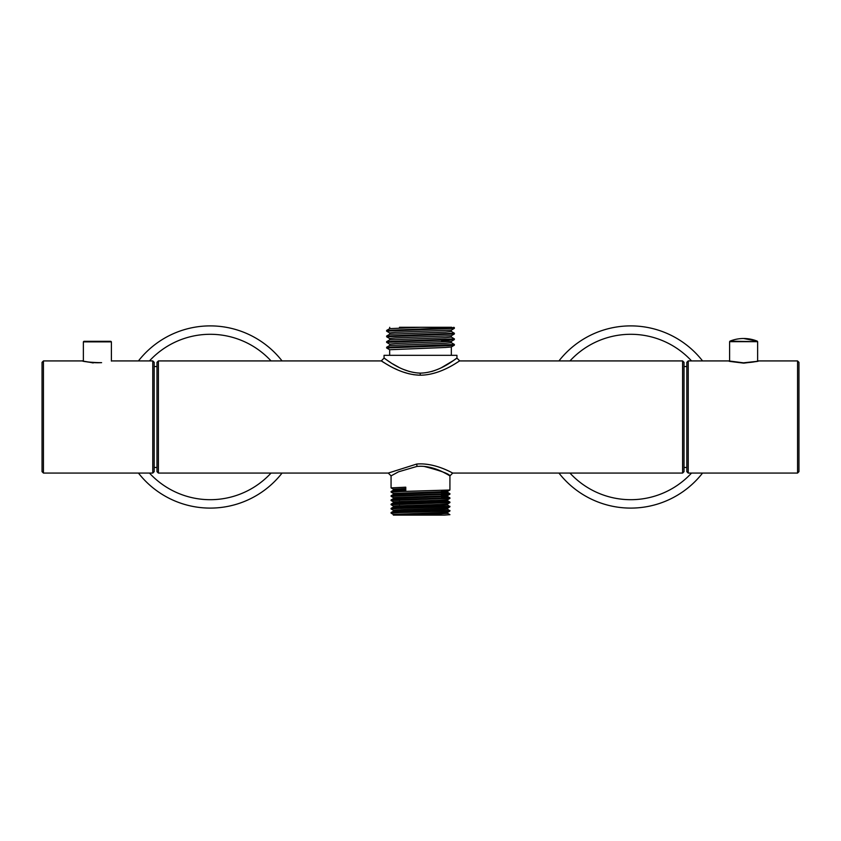 <?xml version="1.0" encoding="UTF-8"?>
<svg xmlns="http://www.w3.org/2000/svg" width="841" height="841" viewBox="0 0 841 841"><rect width="100%" height="100%" fill="white"/><g stroke="black" fill="none" stroke-linecap="round" stroke-linejoin="round"><path stroke-width="1.26" d="M684.017 362.334L684.017 471.664L682.608 473.062L682.608 360.926L684.017 362.334M686.813 416.999L686.813 362.334L688.222 360.926L688.222 473.062L686.813 471.664L686.813 416.999M154.187 362.334L154.187 471.664L152.778 473.062L152.778 360.926L154.187 362.334M156.983 416.999L156.983 362.334L158.392 360.926L158.392 473.062L156.983 471.664L156.983 416.999M42.05 416.999L42.05 362.334L43.448 360.926L43.448 473.062L42.05 471.664L42.05 416.999L42.05 471.664M798.95 362.334L798.95 471.664L797.552 473.062L797.552 360.926L798.95 362.334M83.364 341.866L83.932 341.309L110.844 341.309L111.401 341.866L83.364 341.866L83.364 361.094M797.552 360.926L758.466 360.926C757.815 360.642 756.301 362.376 743.476 362.807L743.476 362.828C724.374 360.694 724.469 360.8 743.749 363.133C762.85 360.789 762.766 360.694 743.476 362.828L728.769 360.926L688.222 360.926M101.519 362.671L101.603 362.66C83.301 362.597 74.628 359.16 93.172 362.955M420.426 373.12L417.714 373.015M409.535 371.554L403.228 369.336M398.75 367.254L392.6 363.817M391.012 362.828L385.756 359.328M384.757 358.623L384.053 358.129L381.257 360.926L158.392 360.926M420.5 373.12C400.295 372.626 384.326 357.541 384.053 358.129C384.232 357.478 400.095 372.458 420.227 373.12L420.5 373.12C440.705 372.616 456.631 357.562 456.947 358.129C456.789 357.467 440.968 372.405 420.868 373.12M420.206 375.202C399.275 374.823 381.267 360.305 381.257 360.926C381.74 360.61 399.895 375.17 420.899 375.202C441.809 374.75 459.68 360.347 459.743 360.926C459.312 360.579 441.22 375.118 420.206 375.202L420.227 373.12M381.94 361.357L384.39 362.87M386.303 364.016L389.068 365.593M394.513 368.432L397.089 369.63M402.871 371.953L409.294 373.867M413.646 374.697L419.249 375.191M424.064 466.408C440.716 470.781 449.325 473.914 449.882 475.838C448.968 475.564 436.111 466.313 420.5 466.25L417.031 466.398L398.581 471.79L391.065 475.869L388.258 473.062L416.694 464.053C433.851 462.518 450.324 471.906 452.49 472.936C454.865 474.524 441.02 465.409 424.4 464.053M138.439 360.926A91.112 91.112 0 0 1 282.061 360.926M558.939 360.926A91.112 91.112 0 0 1 702.561 360.926M384.053 358.129L384.053 355.322L456.947 355.322L456.947 358.129L455.307 359.286M455.286 359.307L454.55 359.811M454.056 360.158L441.525 367.622M434.818 370.482L431.643 371.501M441.525 340.573L451.333 341.309M451.302 337.062L454.371 338.849L454.34 339.596L451.302 341.351L395.554 343.548L389.667 344.106L389.667 345.493L445.446 343.265L451.333 342.707L451.333 341.33M454.34 345.199L451.302 346.955L445.446 347.47L389.667 349.719L386.629 347.964L386.66 347.228L454.371 344.463L454.34 345.199L447.906 345.725L386.629 347.964M453.804 327.286L454.34 328.379L451.302 330.135L395.554 332.332L389.667 332.899L389.667 334.276M451.333 330.114L451.333 331.491L445.446 332.058L389.698 334.255L386.66 336.011L386.66 336.789L454.34 333.982L454.371 333.246L386.66 336.011M454.34 333.982L451.302 335.738L395.554 337.945L389.667 338.502L389.667 339.88M451.333 335.717L451.333 337.104L445.446 337.661L389.698 339.859L386.629 341.656L386.66 342.392L389.698 344.148M399.475 327.286L420.5 327.286L389.698 328.652L386.629 330.439L386.66 331.186L389.698 332.941M399.475 498.072L393.367 497.641L391.065 496.295L449.914 494.214L449.914 493.646L441.525 493.152M391.065 496.295L391.086 495.748L399.685 495.244L449.935 493.667L447.633 492.321L441.525 491.89M393.367 493.436L391.065 492.09L399.685 491.565L449.914 490.009L449.935 475.869L452.742 473.062L682.608 473.062M431.78 467.775L437.867 469.793M443.27 472.211L446.571 473.935M447.759 474.597L449.63 475.68M393.399 515.112L439.706 513.904L447.654 513.378L447.654 512.327L393.346 514.429L393.346 515.112L444.384 515.112L449.914 514.671L447.633 513.346L441.525 512.915M444.384 515.112L449.935 514.692M393.367 514.461L391.065 513.115L399.685 512.59L449.914 511.034L447.633 509.141M391.065 513.115L391.086 512.568L399.685 512.064L449.935 510.487M393.367 510.256L391.065 508.91L399.685 508.385L449.914 506.829L447.633 504.936M391.065 508.91L391.086 508.363L399.685 507.859L449.935 506.282M399.475 506.482L393.367 506.051L391.065 504.705L449.914 502.624L449.914 502.056L441.525 501.562M391.065 504.705L391.086 504.158L399.685 503.654L449.935 502.077L447.633 500.731M399.475 502.277L393.367 501.846L391.065 500.5L449.914 498.419L449.914 497.851L441.525 497.357M391.065 500.5L391.086 499.953L399.685 499.449L449.935 497.872L447.633 496.526L441.525 496.095M393.367 489.231L391.065 487.885L405.783 487.191L405.783 490.871L391.065 491.565L393.367 490.219L405.783 489.588M451.806 327.286L420.5 327.286M454.371 327.643L386.66 330.408M451.302 331.449L454.371 333.246M454.371 338.849L386.66 341.614M454.34 328.379L386.629 331.144M454.34 339.596L386.629 342.361M391.086 512.568L393.367 511.244L439.706 509.699L447.654 509.173L447.654 508.122M391.086 508.363L393.367 507.039L439.706 505.494L447.654 504.968L447.654 503.917M399.475 503.328L393.346 502.865L393.346 501.814L439.706 500.237L447.633 499.743L449.914 498.419M391.086 504.158L393.367 502.834L439.706 501.289L447.654 500.763L447.654 499.712M391.086 499.953L393.367 498.629L401.294 498.135L447.633 496.526M391.086 495.748L393.367 494.424L401.294 493.93L447.633 492.321M447.654 512.327L441.525 511.864M393.346 511.275L393.346 510.224L401.294 509.699L447.633 508.153L449.914 506.829M393.367 506.051L439.706 504.442L447.633 503.948L449.914 502.624M393.346 498.66L393.346 497.609L439.706 496.032L447.633 495.538L441.525 495.044M393.346 494.455L393.346 493.404L439.706 491.827L447.633 491.333L441.525 490.839M393.346 490.25L393.346 489.199L405.783 488.537M154.187 467.459L156.983 467.459L156.983 471.664M684.017 467.459L686.813 467.459L686.813 471.664M702.561 473.062A91.112 91.112 0 0 1 558.939 473.062A91.112 91.112 0 0 0 702.561 473.062M282.061 473.062A91.112 91.112 0 0 1 138.439 473.062A91.112 91.112 0 0 0 282.061 473.062M743.612 338.502A36.447 36.447 0 0 1 757.278 341.162L743.612 338.502A36.447 36.447 0 0 0 729.946 341.162L757.636 341.677L729.599 341.677L729.599 361.094M43.448 360.926L82.534 360.926C80.2 360.053 88.221 363.344 101.561 362.65L101.603 362.66M416.694 464.053L417.031 466.398M271.044 360.926A82.702 82.702 0 0 0 149.456 360.926M691.544 360.926A82.702 82.702 0 0 0 569.956 360.926M569.956 473.062A82.702 82.702 0 0 0 691.544 473.062M149.456 473.062A82.702 82.702 0 0 0 271.044 473.062M111.401 341.866L111.401 361.094M757.636 341.677L757.636 361.094M388.258 473.062L158.392 473.062M399.475 501.352L399.475 502.403M399.475 505.557L399.475 507.869M152.778 360.926L112.231 360.926M154.187 366.539L156.983 366.539M451.333 346.934L451.333 355.322M389.698 327.328L389.667 328.673M682.608 360.926L459.743 360.926L456.947 358.129M797.552 473.062L688.222 473.062M391.065 492.09L391.065 491.565M391.065 487.885L391.065 475.869M389.667 349.719L389.667 355.322M389.698 345.472L386.66 347.228M451.302 342.665L454.34 344.421M389.698 338.545L386.66 336.789M393.346 507.07L393.346 506.019M447.654 496.558L447.654 495.507M447.654 492.353L447.654 491.302M447.633 512.358L449.914 511.034M447.633 495.538L449.914 494.214M447.633 491.333L449.914 490.009M152.778 473.062L43.448 473.062M686.813 366.539L684.017 366.539M441.525 490.503L441.525 494.182M441.525 494.708L441.525 497.02M441.525 512.789L441.525 513.84"/></g></svg>
